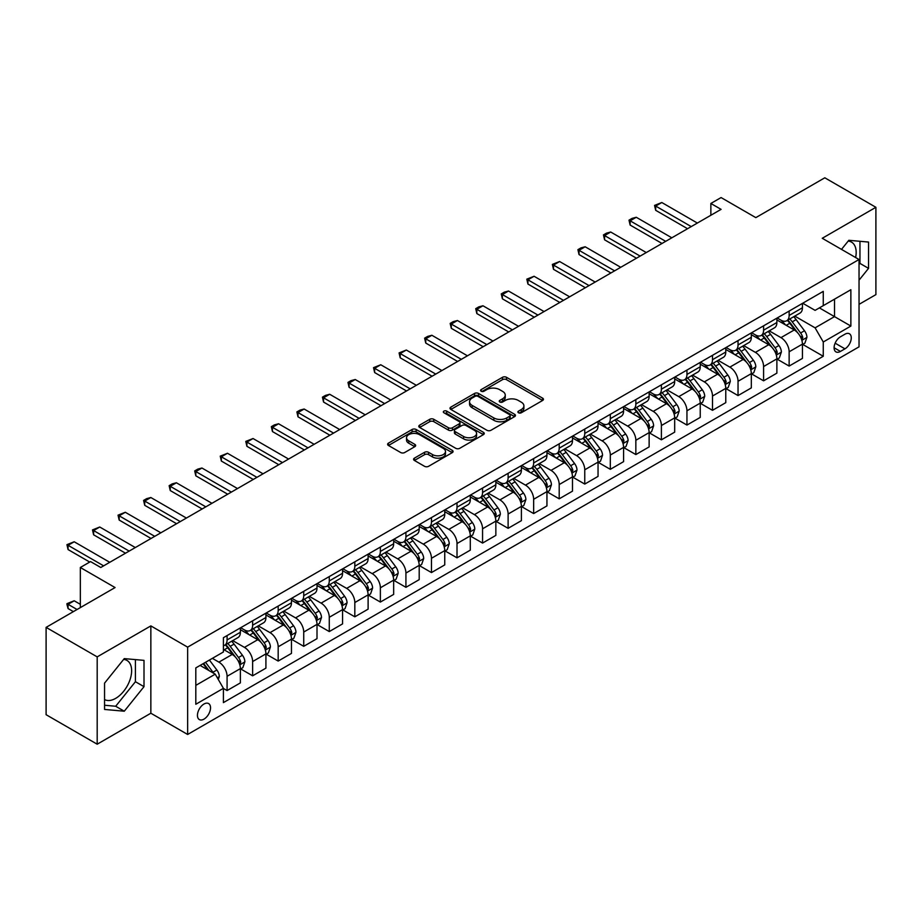 <?xml version="1.0" encoding="UTF-8"?>
<svg xmlns="http://www.w3.org/2000/svg" width="922" height="922" viewBox="0 0 922 922"><rect width="100%" height="100%" fill="white"/><g stroke="black" fill="none" stroke-linecap="round" stroke-linejoin="round"><path stroke-width="1.38" d="M518.487 412.768A1.982 1.141 0 0 0 521.299 412.768L542.609 400.471A2.835 1.637 0 0 0 543.45 399.307A2.835 1.637 0 0 0 542.609 398.154L506.501 377.305A2.835 1.637 0 0 0 502.49 377.305L481.18 389.603A1.982 1.141 0 0 0 480.593 390.421A1.982 1.141 0 0 0 481.18 391.228A1.982 1.141 0 0 0 483.981 391.228L486.747 389.637A9.082 5.244 0 0 1 499.586 389.637L502.594 391.377A9.082 5.244 0 0 1 505.244 395.077A9.082 5.244 0 0 1 502.594 398.788L499.828 400.378A1.982 1.141 0 0 0 499.251 401.185A1.982 1.141 0 0 0 499.828 402.004A1.982 1.141 0 0 0 502.64 402.004L505.394 400.402A9.082 5.244 0 0 1 518.233 400.402L521.253 402.142A9.082 5.244 0 0 1 523.903 405.853A9.082 5.244 0 0 1 521.253 409.552L518.487 411.154A1.982 1.141 0 0 0 517.91 411.961A1.982 1.141 0 0 0 518.487 412.768L518.487 411.154M104.555 699.544A22.543 13.012 120 0 0 115.688 698.357A22.543 13.012 120 0 0 130.417 678.488A22.543 13.012 120 0 0 126.971 660.429A22.543 13.012 120 0 0 123.64 659.403M203.993 719.125A9.255 5.336 120 0 0 210.032 710.977A9.255 5.336 120 0 0 208.614 703.567A9.255 5.336 120 0 0 203.993 704.016A9.255 5.336 120 0 0 197.942 712.176A9.255 5.336 120 0 0 199.359 719.586A9.255 5.336 120 0 0 203.993 719.125M848.182 241.091A22.543 13.012 -60 0 1 851.513 242.117A22.543 13.012 -60 0 1 855.628 257.549M414.416 458.142A2.835 1.637 0 0 0 413.586 459.306A2.835 1.637 0 0 0 414.416 460.458L424.546 466.313A2.835 1.637 0 0 0 428.569 466.313L452.241 452.644A2.835 1.637 0 0 0 453.071 451.48A2.835 1.637 0 0 0 452.241 450.328L416.122 429.479A2.835 1.637 0 0 0 412.111 429.479L388.439 443.148A2.835 1.637 0 0 0 387.609 444.3A2.835 1.637 0 0 0 388.439 445.464L400.678 452.529A2.835 1.637 0 0 0 404.689 452.529L414.819 446.674A2.835 1.637 0 0 0 415.649 445.522A2.835 1.637 0 0 0 414.819 444.358L408.757 440.854A7.595 4.38 0 0 1 406.533 437.766A7.595 4.38 0 0 1 411.212 433.709A7.595 4.38 0 0 1 419.487 434.665L443.263 448.392A7.595 4.38 0 0 1 445.476 451.48A7.595 4.38 0 0 1 440.797 455.537A7.595 4.38 0 0 1 432.522 454.581L428.569 452.299A2.835 1.637 0 0 0 424.546 452.299L414.416 458.142L414.416 460.458L424.546 454.661L424.546 452.299M859.039 304.352L875.9 294.625L875.9 207.3L824.81 177.796L755.821 217.627L721.085 197.562L710.862 203.462L721.085 209.363L100.775 567.491L90.552 561.59L80.329 567.491L80.329 607.61M97.19 656.879L97.19 744.204L150.851 713.225L150.851 625.9L97.19 656.879L46.1 627.375L115.077 587.556L80.329 567.491M150.851 625.9L187.639 647.14L859.039 259.508L859.039 346.833L187.639 734.465L187.639 647.14M875.9 207.3L822.251 238.279L859.039 259.508M486.943 430.286A2.835 1.637 0 0 0 490.953 430.286L514.626 416.617A2.835 1.637 0 0 0 515.456 415.465A2.835 1.637 0 0 0 514.626 414.301L478.518 393.452A2.835 1.637 0 0 0 474.507 393.452L450.835 407.121A2.835 1.637 0 0 0 450.005 408.285A2.835 1.637 0 0 0 450.835 409.437L486.943 430.286M444.704 413.206A1.982 1.141 0 0 1 446.721 413.482L446.721 411.12L483.428 432.314A2.835 1.637 0 0 1 484.257 433.478A2.835 1.637 0 0 1 483.428 434.631L459.755 448.299A2.835 1.637 0 0 1 455.745 448.299L419.637 427.451L419.637 425.134A2.835 1.637 0 0 0 418.807 426.298A2.835 1.637 0 0 0 419.637 427.451M419.637 425.134L429.767 419.291A2.835 1.637 0 0 1 433.778 419.291L448.426 427.739A2.835 1.637 0 0 0 452.437 427.739L459.156 423.866A2.835 1.637 0 0 0 459.986 422.702A2.835 1.637 0 0 0 459.156 421.55L443.908 412.745A1.982 1.141 0 0 1 443.332 411.927A1.982 1.141 0 0 1 444.554 410.878A1.982 1.141 0 0 1 446.721 411.12M97.19 744.204L46.1 714.7L46.1 627.375M844.932 334.213L840.438 336.807A8.955 5.175 120 0 0 834.583 344.701A8.955 5.175 120 0 0 835.954 351.881A8.955 5.175 120 0 0 840.438 351.432L844.932 348.839A8.955 5.175 120 0 0 850.787 340.944A8.955 5.175 120 0 0 849.416 333.764A8.955 5.175 120 0 0 844.932 334.213M802.728 303.234L815.094 310.368L823.265 305.655L823.265 291.375L223.401 637.701L223.401 651.981L195.81 667.908L195.81 704.258L223.401 688.331L223.401 702.61L823.265 356.272L823.265 341.993L815.094 327.84L794.776 316.108M823.265 305.655L850.868 289.727L850.868 326.065L823.265 341.993M150.851 713.225L187.639 734.465M710.862 203.462L710.862 215.264M819.393 307.89L834.514 316.626L834.514 299.166L850.868 289.727M815.094 327.84L834.514 316.626L850.868 326.065M195.81 685.38L215.229 674.166L200.109 665.43M223.401 688.446L227.077 690.566L227.077 676.287A11.56 6.673 -120 0 0 218.906 662.134L212.371 658.354M227.077 690.566L240.365 682.902L240.365 668.623A11.56 6.673 -120 0 0 232.194 654.459L223.401 649.388M240.677 668.911L252.628 675.814L252.628 661.547A11.56 6.673 -120 0 0 244.457 647.382L232.713 640.606M252.628 675.814L265.916 668.15L265.916 653.871A11.56 6.673 -120 0 0 257.745 639.707L240.365 629.68M266.228 654.171L278.179 661.074L278.179 646.795A11.56 6.673 -120 0 0 270.008 632.63L258.264 625.854M278.179 661.074L291.467 653.398L291.467 639.119A11.56 6.673 -120 0 0 283.285 624.966L265.916 614.928M291.767 639.419L303.73 646.322L303.73 632.043A11.56 6.673 -120 0 0 295.547 617.878L283.815 611.102M303.73 646.322L317.007 638.646L317.007 624.367A11.56 6.673 -120 0 0 308.835 610.214L291.467 600.176M317.318 624.667L329.269 631.57L329.269 617.291A11.56 6.673 -120 0 0 321.098 603.126L309.366 596.35M329.269 631.57L342.558 623.894L342.558 609.626A11.56 6.673 -120 0 0 334.386 595.462L317.007 585.435M342.869 609.915L354.82 616.818L354.82 602.539A11.56 6.673 -120 0 0 346.649 588.386L334.905 581.609M354.82 616.818L368.108 609.154L368.108 594.874A11.56 6.673 -120 0 0 359.937 580.71L342.558 570.683M368.408 595.163L380.371 602.066L380.371 587.787A11.56 6.673 -120 0 0 372.2 573.634L360.456 566.857M380.371 602.066L393.659 594.402L393.659 580.122A11.56 6.673 -120 0 0 385.477 565.958L368.108 555.931M393.959 580.422L405.922 587.314L405.922 573.046A11.56 6.673 -120 0 0 397.739 558.882L386.007 552.105M405.922 587.314L419.199 579.65L419.199 565.37A11.56 6.673 -120 0 0 411.028 551.206L393.659 541.179M419.51 565.67L431.461 572.574L431.461 558.294A11.56 6.673 -120 0 0 423.29 544.13L411.558 537.353M431.461 572.574L444.75 564.898L444.75 550.618A11.56 6.673 -120 0 0 436.579 536.466L419.199 526.427M445.061 550.918L457.012 557.822L457.012 543.542A11.56 6.673 -120 0 0 448.841 529.378L437.097 522.601M457.012 557.822L470.301 550.146L470.301 535.866A11.56 6.673 -120 0 0 462.129 521.714L444.75 511.687M470.6 536.166L482.563 543.07L482.563 528.79A11.56 6.673 -120 0 0 474.392 514.626L462.648 507.849M482.563 543.07L495.852 535.394L495.852 521.126A11.56 6.673 -120 0 0 487.669 506.962L470.301 496.935M496.151 521.414L508.114 528.318L508.114 514.038A11.56 6.673 -120 0 0 499.931 499.885L488.199 493.109M508.114 528.318L521.391 520.653L521.391 506.374A11.56 6.673 -120 0 0 513.22 492.21L495.852 482.183M521.702 506.662L533.654 513.566L533.654 499.286A11.56 6.673 -120 0 0 525.482 485.133L513.75 478.357M533.654 513.566L546.942 505.901L546.942 491.622A11.56 6.673 -120 0 0 538.771 477.458L521.391 467.431M547.253 491.922L559.205 498.825L559.205 484.546A11.56 6.673 -120 0 0 551.033 470.381L539.289 463.605M559.205 498.825L572.493 491.149L572.493 476.87A11.56 6.673 -120 0 0 564.322 462.706L546.942 452.679M572.793 477.17L584.755 484.073L584.755 469.794A11.56 6.673 -120 0 0 576.584 455.629L564.84 448.853M584.755 484.073L598.044 476.397L598.044 462.118A11.56 6.673 -120 0 0 589.861 447.965L572.493 437.927M598.343 462.418L610.306 469.321L610.306 455.042A11.56 6.673 -120 0 0 602.124 440.877L590.391 434.101M610.306 469.321L623.583 461.645L623.583 447.366A11.56 6.673 -120 0 0 615.412 433.213L598.044 423.186M623.894 447.666L635.846 454.569L635.846 440.29A11.56 6.673 -120 0 0 627.675 426.125L615.942 419.349M635.846 454.569L649.134 446.905L649.134 432.625A11.56 6.673 -120 0 0 640.963 418.461L623.583 408.434M649.445 432.914L661.397 439.817L661.397 425.538A11.56 6.673 -120 0 0 653.225 411.385L641.482 404.608M661.397 439.817L674.685 432.153L674.685 417.873A11.56 6.673 -120 0 0 666.514 403.709L649.134 393.682M674.985 418.162L686.948 425.065L686.948 410.786A11.56 6.673 -120 0 0 678.776 396.633L667.032 389.856M686.948 425.065L700.236 417.401L700.236 403.121A11.56 6.673 -120 0 0 692.053 388.957L674.685 378.93M700.536 403.421L712.499 410.325L712.499 396.045A11.56 6.673 -120 0 0 704.316 381.881L692.583 375.104M712.499 410.325L725.775 402.649L725.775 388.369A11.56 6.673 -120 0 0 717.604 374.217L700.236 364.178M726.087 388.669L738.038 395.573L738.038 381.293A11.56 6.673 -120 0 0 729.867 367.129L718.134 360.352M738.038 395.573L751.326 387.897L751.326 373.617A11.56 6.673 -120 0 0 743.155 359.465L725.775 349.426M751.637 373.917L763.589 380.821L763.589 366.541A11.56 6.673 -120 0 0 755.418 352.377L743.674 345.6M763.589 380.821L776.877 373.145L776.877 358.865A11.56 6.673 -120 0 0 768.706 344.713L751.326 334.686M777.177 359.165L789.14 366.069L789.14 351.789A11.56 6.673 -120 0 0 780.969 337.636L769.225 330.848M789.14 366.069L802.428 358.404L802.428 344.125A11.56 6.673 -120 0 0 794.245 329.961L776.877 319.934M777.177 317.986L780.969 320.165A11.56 6.673 -120 0 0 786.743 320.741A11.56 6.673 -120 0 0 789.14 315.451L789.14 311.083M751.637 332.738L755.418 334.917A11.56 6.673 -120 0 0 761.192 335.493A11.56 6.673 -120 0 0 763.589 330.191L763.589 325.835M726.087 347.479L729.867 349.668A11.56 6.673 -120 0 0 735.652 350.245A11.56 6.673 -120 0 0 738.038 344.943L738.038 340.575M700.536 362.231L704.316 364.421A11.56 6.673 -120 0 0 710.101 364.985A11.56 6.673 -120 0 0 712.499 359.695L712.499 355.327M674.985 376.983L678.776 379.173A11.56 6.673 -120 0 0 684.55 379.737A11.56 6.673 -120 0 0 686.948 374.447L686.948 370.079M649.445 391.735L653.225 393.913A11.56 6.673 -120 0 0 659 394.489A11.56 6.673 -120 0 0 661.397 389.199L661.397 384.831M623.894 406.487L627.675 408.665A11.56 6.673 -120 0 0 633.46 409.241A11.56 6.673 -120 0 0 635.846 403.951L635.846 399.583M598.343 421.239L602.124 423.417A11.56 6.673 -120 0 0 607.909 423.993A11.56 6.673 -120 0 0 610.306 418.692L610.306 414.335M572.793 435.979L576.584 438.169A11.56 6.673 -120 0 0 582.358 438.734A11.56 6.673 -120 0 0 584.755 433.444L584.755 429.076M547.253 450.731L551.033 452.921A11.56 6.673 -120 0 0 556.807 453.486A11.56 6.673 -120 0 0 559.205 448.196L559.205 443.828M521.702 465.483L525.482 467.661A11.56 6.673 -120 0 0 531.268 468.238A11.56 6.673 -120 0 0 533.654 462.948L533.654 458.58M496.151 480.235L499.931 482.413A11.56 6.673 -120 0 0 505.717 482.99A11.56 6.673 -120 0 0 508.114 477.7L508.114 473.332M470.6 494.987L474.392 497.165A11.56 6.673 -120 0 0 480.166 497.742A11.56 6.673 -120 0 0 482.563 492.452L482.563 488.084M445.061 509.739L448.841 511.917A11.56 6.673 -120 0 0 454.615 512.494A11.56 6.673 -120 0 0 457.012 507.192L457.012 502.836M419.51 524.48L423.29 526.669A11.56 6.673 -120 0 0 429.076 527.234A11.56 6.673 -120 0 0 431.461 521.944L431.461 517.576M393.959 539.232L397.739 541.421A11.56 6.673 -120 0 0 403.525 541.986A11.56 6.673 -120 0 0 405.922 536.696L405.922 532.328M368.408 553.984L372.2 556.162A11.56 6.673 -120 0 0 377.974 556.738A11.56 6.673 -120 0 0 380.371 551.448L380.371 547.08M342.869 568.736L346.649 570.914A11.56 6.673 -120 0 0 352.423 571.49A11.56 6.673 -120 0 0 354.82 566.2L354.82 561.832M317.318 583.488L321.098 585.666A11.56 6.673 -120 0 0 326.884 586.242A11.56 6.673 -120 0 0 329.269 580.952L329.269 576.584M291.767 598.228L295.547 600.418A11.56 6.673 -120 0 0 301.333 600.994A11.56 6.673 -120 0 0 303.73 595.693L303.73 591.336M266.216 612.98L270.008 615.17A11.56 6.673 -120 0 0 275.782 615.735A11.56 6.673 -120 0 0 278.179 610.445L278.179 606.077M240.677 627.732L244.457 629.922A11.56 6.673 -120 0 0 250.231 630.487A11.56 6.673 -120 0 0 252.628 625.197L252.628 620.829M802.728 344.413L823.265 356.272M786.743 320.741L800.031 313.065A11.56 6.673 -120 0 0 802.428 307.775L802.428 303.407M761.192 335.493L774.48 327.817A11.56 6.673 -120 0 0 776.877 322.527L776.877 318.159M735.652 350.245L748.929 342.569A11.56 6.673 -120 0 0 751.326 337.279L751.326 332.911M710.101 364.985L723.39 357.321A11.56 6.673 -120 0 0 725.775 352.031L725.775 347.663M684.55 379.737L697.839 372.073A11.56 6.673 -120 0 0 700.236 366.772L700.236 362.415M659 394.489L672.288 386.825A11.56 6.673 -120 0 0 674.685 381.524L674.685 377.156M633.46 409.241L646.737 401.566A11.56 6.673 -120 0 0 649.134 396.276L649.134 391.908M607.909 423.993L621.197 416.318A11.56 6.673 -120 0 0 623.583 411.028L623.583 406.66M582.358 438.734L595.647 431.07A11.56 6.673 -120 0 0 598.044 425.78L598.044 421.412M556.807 453.486L570.096 445.822A11.56 6.673 -120 0 0 572.493 440.532L572.493 436.164M531.268 468.238L544.545 460.574A11.56 6.673 -120 0 0 546.942 455.272L546.942 450.916M505.717 482.99L519.005 475.314A11.56 6.673 -120 0 0 521.391 470.024L521.391 465.656M480.166 497.742L493.454 490.066A11.56 6.673 -120 0 0 495.852 484.776L495.852 480.408M454.615 512.494L467.903 504.818A11.56 6.673 -120 0 0 470.301 499.528L470.301 495.16M429.076 527.234L442.353 519.57A11.56 6.673 -120 0 0 444.75 514.28L444.75 509.912M403.525 541.986L416.813 534.322A11.56 6.673 -120 0 0 419.199 529.032L419.199 524.664M377.974 556.738L391.262 549.074A11.56 6.673 -120 0 0 393.659 543.773L393.659 539.416M352.423 571.49L365.711 563.815A11.56 6.673 -120 0 0 368.108 558.525L368.108 554.157M326.884 586.242L340.16 578.567A11.56 6.673 -120 0 0 342.558 573.277L342.558 568.909M301.333 600.994L314.621 593.319A11.56 6.673 -120 0 0 317.007 588.029L317.007 583.661M275.782 615.735L289.07 608.071A11.56 6.673 -120 0 0 291.467 602.781L291.467 598.413M250.231 630.487L263.519 622.823A11.56 6.673 -120 0 0 265.916 617.533L265.916 613.165M223.401 645.711A11.56 6.673 -120 0 0 224.691 645.239L237.968 637.575A11.56 6.673 -120 0 0 240.365 632.273L240.365 627.905M224.691 645.239A11.56 6.673 -120 0 0 227.077 639.949L227.077 635.581M215.229 674.166L223.401 688.331M859.039 280.184L868.547 268.36L868.547 242.06L848.816 240.296L841.509 249.389M104.555 709.444L124.274 711.208L144.005 686.671L144.005 660.371L124.274 658.608L104.555 683.144L104.555 709.444M859.039 264.545L859.961 263.404L859.961 241.287M859.961 263.404L868.547 268.36M104.555 705.249L115.688 706.252L135.419 681.715L135.419 659.599M135.419 681.715L144.005 686.671M115.688 706.252L124.274 711.208M519.282 413.056L521.253 411.915A9.082 5.244 0 0 0 523.903 408.216L523.903 405.853M505.244 395.077L505.244 397.44A9.082 5.244 0 0 1 502.594 401.151L500.623 402.28M542.609 398.154L542.609 400.471L506.501 379.657A2.835 1.637 0 0 0 502.49 379.657L481.964 391.504M514.591 416.64L478.518 395.815A2.835 1.637 0 0 0 474.507 395.815L450.87 409.46M509.612 416.271A1.982 1.141 0 0 0 510.189 415.465A1.982 1.141 0 0 0 509.612 414.658L477.919 396.356A1.982 1.141 0 0 0 475.107 396.356L472.202 398.027A9.082 5.244 0 0 0 469.54 401.738A9.082 5.244 0 0 0 472.202 405.45L493.869 417.954A9.082 5.244 0 0 0 506.708 417.954L509.612 416.271L509.612 418.634A1.982 1.141 0 0 0 510.189 417.827L510.189 415.465M469.54 401.738L469.54 404.101A9.082 5.244 0 0 0 472.202 407.801L472.202 405.45M509.612 418.634L506.708 420.317A9.082 5.244 0 0 1 493.869 420.317L472.202 407.801M419.671 427.474L429.767 421.642L429.767 419.291M459.986 422.702L459.986 425.065A2.835 1.637 0 0 1 459.156 426.218L452.437 430.101A2.835 1.637 0 0 1 448.426 430.101L433.778 421.642A2.835 1.637 0 0 0 429.767 421.642M446.721 413.482L483.393 434.654M463.616 436.521A7.595 4.38 0 0 0 471.891 437.466A7.595 4.38 0 0 0 476.582 433.421A7.595 4.38 0 0 0 474.357 430.32L465.979 425.48A2.835 1.637 0 0 0 461.968 425.48L455.249 429.364A2.835 1.637 0 0 0 454.419 430.516A2.835 1.637 0 0 0 455.249 431.68L463.616 436.521L463.616 438.872A7.595 4.38 0 0 0 471.891 439.829A7.595 4.38 0 0 0 476.582 435.772L476.582 433.421M454.419 430.516L454.419 432.879A2.835 1.637 0 0 0 455.249 434.043L455.249 431.68M463.616 438.872L455.249 434.043M445.476 451.48L445.476 453.843A7.595 4.38 0 0 1 440.797 457.9A7.595 4.38 0 0 1 432.522 456.943L428.569 454.661A2.835 1.637 0 0 0 424.546 454.661M406.533 437.766L406.533 440.117A7.595 4.38 0 0 0 408.757 443.217L408.757 440.854M414.785 446.697L408.757 443.217M452.195 452.667L416.122 431.842A2.835 1.637 0 0 0 412.111 431.842L388.473 445.487M802.428 344.598L804.871 343.18L806.923 337.279A7.664 4.426 -120 0 0 804.48 330.756L796.124 319.611A22.116 12.77 -120 0 0 793.715 316.719M785.406 324.855A22.116 12.77 -120 0 0 780.876 320.118M801.725 339.907L802.785 337.602A7.664 4.426 -120 0 0 800.596 332.992L792.24 321.847A22.116 12.77 -120 0 0 789.831 318.954M787.768 320.141A18.359 10.591 60 0 1 790.788 323.576L797.853 333.003M787.376 320.372A22.116 12.77 60 0 1 789.785 323.265L795.34 330.675M691.235 226.593L655.68 206.055L655.68 210.308L654.551 205.41L661.812 202.517L697.366 223.055M687.558 228.714L655.68 210.308M661.812 202.517L655.68 206.055L654.551 205.41M776.877 359.338L779.332 357.932L781.372 352.031A7.664 4.426 -120 0 0 778.929 345.508L770.573 334.352A22.116 12.77 -120 0 0 768.164 331.471M759.855 339.607A22.116 12.77 -120 0 0 755.325 334.87M776.174 354.647L777.234 352.354A7.664 4.426 -120 0 0 775.045 347.744L766.689 336.599A22.116 12.77 -120 0 0 764.28 333.706M762.217 334.893A18.359 10.591 60 0 1 765.237 338.328L772.302 347.755M761.826 335.124A22.116 12.77 60 0 1 764.246 338.017L769.789 345.427M751.326 374.09L753.781 372.672L755.821 366.772A7.664 4.426 -120 0 0 753.378 360.26L745.034 349.104A22.116 12.77 -120 0 0 742.613 346.223M734.315 354.359A22.116 12.77 -120 0 0 729.786 349.622M750.635 369.399L751.684 367.106A7.664 4.426 -120 0 0 749.494 362.496L741.15 351.351A22.116 12.77 -120 0 0 738.729 348.458M736.678 349.645A18.359 10.591 60 0 1 739.686 353.068L746.751 362.507M736.275 349.876A22.116 12.77 60 0 1 738.695 352.769L744.238 360.179M725.775 388.842L728.23 387.424L730.27 381.524A7.664 4.426 -120 0 0 727.827 375L719.483 363.856A22.116 12.77 -120 0 0 717.062 360.963M708.764 369.111A22.116 12.77 -120 0 0 704.235 364.363M725.084 384.151L726.144 381.858A7.664 4.426 -120 0 0 723.943 377.248L715.599 366.103A22.116 12.77 -120 0 0 713.179 363.21M711.127 364.397A18.359 10.591 60 0 1 714.135 367.82L721.211 377.259M710.735 364.628A22.116 12.77 60 0 1 713.144 367.509L718.699 374.931M665.696 241.345L630.129 220.807L630.129 225.06L629 220.162L632.066 218.387L636.261 217.269L671.827 237.807M662.008 243.466L630.129 225.06M636.261 217.269L630.129 220.807L629 220.162M640.145 256.097L604.578 235.559L604.578 239.812L603.461 234.914L606.526 233.139L610.71 232.021L646.276 252.547M636.468 258.218L604.578 239.812M610.71 232.021L604.578 235.559L603.461 234.914M614.594 270.838L579.028 250.311L579.028 254.553L577.91 249.666L580.975 247.891L585.159 246.773L620.725 267.299M610.917 272.97L579.028 254.553M585.159 246.773L579.028 250.311L577.91 249.666M700.236 403.594L702.679 402.176L704.731 396.276A7.664 4.426 -120 0 0 702.287 389.752L693.932 378.608A22.116 12.77 -120 0 0 691.523 375.715M683.214 383.852A22.116 12.77 -120 0 0 678.684 379.115M699.533 398.903L700.593 396.598A7.664 4.426 -120 0 0 698.403 392L690.048 380.844A22.116 12.77 -120 0 0 687.639 377.962M685.576 379.149A18.359 10.591 60 0 1 688.596 382.572L695.661 392.011M685.184 379.38A22.116 12.77 60 0 1 687.593 382.261L693.148 389.672M589.043 285.59L553.488 265.063L553.488 269.305L552.359 264.407L559.619 261.525L595.174 282.051M585.366 287.722L553.488 269.305M559.619 261.525L553.488 265.063L552.359 264.407M674.685 418.346L677.14 416.928L679.18 411.028A7.664 4.426 -120 0 0 676.736 404.504L668.381 393.36A22.116 12.77 -120 0 0 665.972 390.467M657.663 398.604A22.116 12.77 -120 0 0 653.133 393.867M673.982 413.655L675.042 411.35A7.664 4.426 -120 0 0 672.853 406.752L664.497 395.596A22.116 12.77 -120 0 0 662.088 392.714M660.025 393.901A18.359 10.591 60 0 1 663.045 397.324L670.11 406.752M659.633 394.12A22.116 12.77 60 0 1 662.054 397.013L667.597 404.424M649.134 433.098L651.589 431.68L653.629 425.78A7.664 4.426 -120 0 0 651.186 419.256L642.841 408.112A22.116 12.77 -120 0 0 640.421 405.219M632.123 413.356A22.116 12.77 -120 0 0 627.594 408.619M648.443 428.407L649.491 426.102A7.664 4.426 -120 0 0 647.302 421.492L638.958 410.348A22.116 12.77 -120 0 0 636.537 407.455M634.486 408.642A18.359 10.591 60 0 1 637.494 412.076L644.559 421.504M634.082 408.872A22.116 12.77 60 0 1 636.503 411.765L642.046 419.176M623.583 447.838L626.038 446.432L628.078 440.532A7.664 4.426 -120 0 0 625.635 434.008L617.291 422.852A22.116 12.77 -120 0 0 614.87 419.971M606.572 428.108A22.116 12.77 -120 0 0 602.043 423.371M622.892 443.148L623.952 440.854A7.664 4.426 -120 0 0 621.751 436.244L613.407 425.1A22.116 12.77 -120 0 0 610.986 422.207M608.935 423.394A18.359 10.591 60 0 1 611.943 426.817L619.019 436.256M608.543 423.624A22.116 12.77 60 0 1 610.952 426.517L616.507 433.928M598.044 462.59L600.487 461.173L602.539 455.272A7.664 4.426 -120 0 0 600.095 448.749L591.74 437.604A22.116 12.77 -120 0 0 589.331 434.711M581.021 442.86A22.116 12.77 -120 0 0 576.492 438.123M597.341 457.9L598.401 455.606A7.664 4.426 -120 0 0 596.211 450.996L587.856 439.852A22.116 12.77 -120 0 0 585.447 436.959M583.384 438.146A18.359 10.591 60 0 1 586.404 441.569L593.468 451.008M582.992 438.376A22.116 12.77 60 0 1 585.401 441.269L590.956 448.68M572.493 477.342L574.948 475.925L576.988 470.024A7.664 4.426 -120 0 0 574.544 463.501L566.189 452.356A22.116 12.77 -120 0 0 563.78 449.463M555.47 457.6A22.116 12.77 -120 0 0 550.941 452.863M571.79 472.652L572.85 470.358A7.664 4.426 -120 0 0 570.66 465.748L562.305 454.604A22.116 12.77 -120 0 0 559.896 451.711M557.833 452.898A18.359 10.591 60 0 1 560.853 456.321L567.917 465.76M557.441 453.128A22.116 12.77 60 0 1 559.861 456.01L565.405 463.42M563.503 300.342L527.937 279.815L527.937 284.057L526.808 279.159L534.068 276.266L569.635 296.803M559.815 302.462L527.937 284.057M534.068 276.266L527.937 279.815L526.808 279.159M537.952 315.094L502.386 294.556L502.386 298.809L501.268 293.911L504.334 292.136L508.518 291.018L544.084 311.555M534.276 317.214L502.386 298.809M508.518 291.018L502.386 294.556L501.268 293.911M512.402 329.846L476.835 309.308L476.835 313.561L475.717 308.663L478.783 306.888L482.967 305.77L518.533 326.307M508.725 331.966L476.835 313.561M482.967 305.77L476.835 309.308L475.717 308.663M486.851 344.598L451.296 324.06L451.296 328.313L450.167 323.415L453.232 321.64L457.427 320.522L492.982 341.048M483.174 346.718L451.296 328.313M457.427 320.522L451.296 324.06L450.167 323.415M461.311 359.338L425.745 338.812L425.745 343.053L424.616 338.167L427.681 336.392L431.876 335.274L467.442 355.8M457.623 361.47L425.745 343.053M431.876 335.274L425.745 338.812L424.616 338.167M546.942 492.094L549.397 490.677L551.437 484.776A7.664 4.426 -120 0 0 548.993 478.253L540.649 467.108A22.116 12.77 -120 0 0 538.229 464.215M529.931 472.352A22.116 12.77 -120 0 0 525.402 467.615M546.25 487.404L547.299 485.099A7.664 4.426 -120 0 0 545.109 480.5L536.765 469.344A22.116 12.77 -120 0 0 534.345 466.463M532.294 467.65A18.359 10.591 60 0 1 535.302 471.073L542.367 480.512M531.89 467.88A22.116 12.77 60 0 1 534.311 470.762L539.866 478.172M435.76 374.09L400.194 353.564L400.194 357.805L399.076 352.907L406.325 350.026L441.892 370.552M432.084 376.222L400.194 357.805M406.325 350.026L400.194 353.564L399.076 352.907M521.391 506.846L523.846 505.429L525.886 499.528A7.664 4.426 -120 0 0 523.442 493.005L515.098 481.86A22.116 12.77 -120 0 0 512.678 478.967M504.38 487.104A22.116 12.77 -120 0 0 499.851 482.367M520.7 502.156L521.76 499.851A7.664 4.426 -120 0 0 519.559 495.241L511.214 484.096A22.116 12.77 -120 0 0 508.794 481.215M506.743 482.402A18.359 10.591 60 0 1 509.751 485.825L516.827 495.252M506.351 482.621A22.116 12.77 60 0 1 508.76 485.514L514.315 492.924M410.209 388.842L374.643 368.316L374.643 372.557L373.525 367.659L380.774 364.766L416.341 385.304M406.533 390.963L374.643 372.557M380.774 364.766L374.643 368.316L373.525 367.659M495.852 521.598L498.295 520.181L500.346 514.28A7.664 4.426 -120 0 0 497.903 507.757L489.547 496.612A22.116 12.77 -120 0 0 487.139 493.719M478.829 501.856A22.116 12.77 -120 0 0 474.3 497.119M495.149 516.896L496.209 514.603A7.664 4.426 -120 0 0 494.019 509.993L485.663 498.848A22.116 12.77 -120 0 0 483.255 495.955M481.192 497.142A18.359 10.591 60 0 1 484.211 500.577L491.276 510.004M480.8 497.373A22.116 12.77 60 0 1 483.209 500.266L488.764 507.676M384.658 403.594L349.104 383.056L349.104 387.309L347.974 382.411L351.04 380.636L355.235 379.518L390.79 400.056M380.982 405.715L349.104 387.309M355.235 379.518L349.104 383.056L347.974 382.411M470.301 536.339L472.756 534.933L474.795 529.032A7.664 4.426 -120 0 0 472.352 522.509L463.997 511.353A22.116 12.77 -120 0 0 461.588 508.471M453.278 516.608A22.116 12.77 -120 0 0 448.76 511.871M469.598 531.648L470.658 529.355A7.664 4.426 -120 0 0 468.468 524.745L460.113 513.6A22.116 12.77 -120 0 0 457.704 510.707M455.641 511.894A18.359 10.591 60 0 1 458.66 515.317L465.725 524.756M455.249 512.125A22.116 12.77 60 0 1 457.669 515.018L463.213 522.428M359.119 418.346L323.553 397.808L323.553 402.061L322.423 397.163L325.489 395.388L329.684 394.27L365.25 414.808M355.431 420.467L323.553 402.061M329.684 394.27L323.553 397.808L322.423 397.163M444.75 551.091L447.205 549.673L449.245 543.773A7.664 4.426 -120 0 0 446.801 537.249L438.457 526.105A22.116 12.77 -120 0 0 436.037 523.212M427.739 531.36A22.116 12.77 -120 0 0 423.21 526.623M444.058 546.4L445.107 544.107A7.664 4.426 -120 0 0 442.917 539.497L434.573 528.352A22.116 12.77 -120 0 0 432.153 525.459M430.101 526.646A18.359 10.591 60 0 1 433.11 530.069L440.174 539.508M429.698 526.877A22.116 12.77 60 0 1 432.118 529.77L437.673 537.18M333.568 433.098L298.002 412.56L298.002 416.813L296.884 411.915L299.95 410.14L304.133 409.022L339.699 429.548M329.892 435.219L298.002 416.813M304.133 409.022L298.002 412.56L296.884 411.915M419.199 565.843L421.654 564.425L423.694 558.525A7.664 4.426 -120 0 0 421.25 552.001L412.906 540.857A22.116 12.77 -120 0 0 410.486 537.964M402.188 546.101A22.116 12.77 -120 0 0 397.659 541.364M418.507 561.152L419.568 558.859A7.664 4.426 -120 0 0 417.366 554.249L409.022 543.104A22.116 12.77 -120 0 0 406.602 540.211M404.551 541.398A18.359 10.591 60 0 1 407.559 544.821L414.635 554.26M404.159 541.629A22.116 12.77 60 0 1 406.567 544.51L412.122 551.921M308.017 447.838L272.451 427.312L272.451 431.554L271.333 426.667L274.399 424.892L278.582 423.774L314.148 444.3M304.341 449.971L272.451 431.554M278.582 423.774L272.451 427.312L271.333 426.667M393.659 580.595L396.103 579.177L398.154 573.277A7.664 4.426 -120 0 0 395.711 566.753L387.355 555.609A22.116 12.77 -120 0 0 384.947 552.716M376.637 560.853A22.116 12.77 -120 0 0 372.108 556.116M392.956 575.904L394.017 573.599A7.664 4.426 -120 0 0 391.827 569.001L383.471 557.845A22.116 12.77 -120 0 0 381.063 554.963M379 556.15A18.359 10.591 60 0 1 382.019 559.573L389.084 569.001M378.608 556.381A22.116 12.77 60 0 1 381.017 559.262L386.572 566.673M368.108 595.347L370.563 593.929L372.603 588.029A7.664 4.426 -120 0 0 370.16 581.505L361.804 570.361A22.116 12.77 -120 0 0 359.396 567.468M351.086 575.605A22.116 12.77 -120 0 0 346.568 570.868M367.405 590.656L368.466 588.351A7.664 4.426 -120 0 0 366.276 583.741L357.92 572.597A22.116 12.77 -120 0 0 355.512 569.704M353.449 570.902A18.359 10.591 60 0 1 356.468 574.325L363.533 583.753M353.057 571.121A22.116 12.77 60 0 1 355.477 574.014L361.021 581.425M342.558 610.099L345.012 608.681L347.052 602.781A7.664 4.426 -120 0 0 344.609 596.257L336.265 585.101A22.116 12.77 -120 0 0 333.845 582.22M325.547 590.357A22.116 12.77 -120 0 0 321.017 585.62M341.866 605.397L342.915 603.103A7.664 4.426 -120 0 0 340.725 598.493L332.381 587.349A22.116 12.77 -120 0 0 329.961 584.456M327.909 585.643A18.359 10.591 60 0 1 330.917 589.077L337.982 598.505M327.506 585.873A22.116 12.77 60 0 1 329.926 588.766L335.481 596.177M317.007 624.839L319.461 623.433L321.501 617.533A7.664 4.426 -120 0 0 319.058 611.009L310.714 599.853A22.116 12.77 -120 0 0 308.294 596.972M299.996 605.109A22.116 12.77 -120 0 0 295.466 600.372M316.315 620.149L317.375 617.855A7.664 4.426 -120 0 0 315.174 613.245L306.83 602.101A22.116 12.77 -120 0 0 304.41 599.208M302.358 600.395A18.359 10.591 60 0 1 305.366 603.818L312.443 613.257M301.967 600.625A22.116 12.77 60 0 1 304.375 603.518L309.93 610.929M291.467 639.591L293.911 638.174L295.962 632.273A7.664 4.426 -120 0 0 293.519 625.75L285.163 614.605A22.116 12.77 -120 0 0 282.754 611.712M274.445 619.861A22.116 12.77 -120 0 0 269.916 615.124M290.764 634.901L291.825 632.607A7.664 4.426 -120 0 0 289.635 627.997L281.279 616.853A22.116 12.77 -120 0 0 278.87 613.96M276.807 615.147A18.359 10.591 60 0 1 279.827 618.57L286.892 628.009M276.416 615.377A22.116 12.77 60 0 1 278.824 618.27L284.379 625.681M265.916 654.343L268.371 652.926L270.411 647.025A7.664 4.426 -120 0 0 267.968 640.502L259.612 629.357A22.116 12.77 -120 0 0 257.203 626.464M248.894 634.601A22.116 12.77 -120 0 0 244.376 629.864M265.213 649.653L266.274 647.359A7.664 4.426 -120 0 0 264.084 642.749L255.728 631.605A22.116 12.77 -120 0 0 253.32 628.712M251.257 629.899A18.359 10.591 60 0 1 254.276 633.322L261.341 642.761M250.865 630.129A22.116 12.77 60 0 1 253.285 633.011L258.828 640.421M240.365 669.095L242.82 667.678L244.86 661.777A7.664 4.426 -120 0 0 242.417 655.254L234.073 644.109A22.116 12.77 -120 0 0 231.653 641.216M239.674 664.405L240.723 662.1A7.664 4.426 -120 0 0 238.533 657.501L230.189 646.345A22.116 12.77 -120 0 0 227.769 643.464M225.717 644.651A18.359 10.591 60 0 1 228.725 648.074L235.79 657.501M225.314 644.87A22.116 12.77 60 0 1 227.734 647.763L233.289 655.173M218.295 679.479L219.309 676.529A7.664 4.426 -120 0 0 216.866 670.006L209.421 660.06M213.685 673.279A7.664 4.426 -120 0 0 212.982 672.242L205.537 662.296M203.612 663.402L208.971 670.559M203.082 663.713L207.623 669.775M80.329 604.313L74.198 600.775L68.067 604.313L77.068 609.5M68.067 608.555L66.949 604.371L66.949 603.668L68.067 604.313L68.067 608.555L73.38 611.632M66.949 603.668L74.198 600.775M282.466 462.59L246.912 442.064L246.912 446.306L245.782 441.408L253.043 438.526L288.598 459.052M278.79 464.711L246.912 446.306M253.043 438.526L246.912 442.064L245.782 441.408M256.927 477.342L221.361 456.805L221.361 461.058L220.231 456.16L227.492 453.267L263.058 473.804M253.239 479.463L221.361 461.058M227.492 453.267L221.361 456.805L220.231 456.16M231.376 492.094L195.81 471.557L195.81 475.81L194.692 470.912L197.757 469.137L201.941 468.019L237.507 488.556M227.699 494.215L195.81 475.81M201.941 468.019L195.81 471.557L194.692 470.912M205.825 506.846L170.259 486.309L170.259 490.562L169.141 485.663L172.207 483.889L176.39 482.771L211.956 503.308M202.149 508.967L170.259 490.562M176.39 482.771L170.259 486.309L169.141 485.663M180.274 521.587L144.719 501.061L144.719 505.314L143.59 500.416L146.656 498.641L150.851 497.523L186.405 518.049M176.598 523.719L144.719 505.314M150.851 497.523L144.719 501.061L143.59 500.416M154.735 536.339L119.169 515.813L119.169 520.054L118.039 515.156L125.3 512.275L160.866 532.801M151.047 538.471L119.169 520.054M125.3 512.275L119.169 515.813L118.039 515.156M129.184 551.091L93.618 530.565L93.618 534.806L92.5 529.908L99.749 527.015L135.315 547.553M125.507 553.212L93.618 534.806M99.749 527.015L93.618 530.565L92.5 529.908M103.633 565.843L68.067 545.305L68.067 549.558L66.949 544.66L74.198 541.767L109.764 562.305M89.734 562.063L68.067 549.558M74.198 541.767L68.067 545.305L66.949 544.66M218.906 662.134L232.194 654.459M244.457 647.382L257.745 639.707M270.008 632.63L283.285 624.966M295.547 617.878L308.835 610.214M321.098 603.126L334.386 595.462M346.649 588.386L359.937 580.71M372.2 573.634L385.477 565.958M397.739 558.882L411.028 551.206M423.29 544.13L436.579 536.466M448.841 529.378L462.129 521.714M474.392 514.626L487.669 506.962M499.931 499.885L513.22 492.21M525.482 485.133L538.771 477.458M551.033 470.381L564.322 462.706M576.584 455.629L589.861 447.965M602.124 440.877L615.412 433.213M627.675 426.125L640.963 418.461M653.225 411.385L666.514 403.709M678.776 396.633L692.053 388.957M704.316 381.881L717.604 374.217M729.867 367.129L743.155 359.465M755.418 352.377L768.706 344.713M780.969 337.636L794.245 329.961M789.14 315.451L802.428 307.775M789.14 351.789L802.428 344.125M763.589 366.541L776.877 358.865M763.589 330.191L776.877 322.527M738.038 381.293L751.326 373.617M738.038 344.943L751.326 337.279M712.499 396.045L725.775 388.369M712.499 359.695L725.775 352.031M686.948 410.786L700.236 403.121M686.948 374.447L700.236 366.772M661.397 425.538L674.685 417.873M661.397 389.199L674.685 381.524M635.846 440.29L649.134 432.625M635.846 403.951L649.134 396.276M610.306 455.042L623.583 447.366M610.306 418.692L623.583 411.028M584.755 469.794L598.044 462.118M584.755 433.444L598.044 425.78M559.205 484.546L572.493 476.87M559.205 448.196L572.493 440.532M533.654 499.286L546.942 491.622M533.654 462.948L546.942 455.272M508.114 514.038L521.391 506.374M508.114 477.7L521.391 470.024M482.563 528.79L495.852 521.126M482.563 492.452L495.852 484.776M457.012 543.542L470.301 535.866M457.012 507.192L470.301 499.528M431.461 558.294L444.75 550.618M431.461 521.944L444.75 514.28M405.922 573.046L419.199 565.37M405.922 536.696L419.199 529.032M380.371 587.787L393.659 580.122M380.371 551.448L393.659 543.773M354.82 602.539L368.108 594.874M354.82 566.2L368.108 558.525M329.269 617.291L342.558 609.626M329.269 580.952L342.558 573.277M303.73 632.043L317.007 624.367M303.73 595.693L317.007 588.029M278.179 646.795L291.467 639.119M278.179 610.445L291.467 602.781M252.628 661.547L265.916 653.871M252.628 625.197L265.916 617.533M227.077 676.287L240.365 668.623M227.077 639.949L240.365 632.273M835.136 343.18L844.932 348.839M834.099 347.778L840.438 351.432M521.253 411.915L521.253 409.552M499.828 402.004L499.828 400.378M502.594 401.151L502.594 398.788M481.18 391.228L481.18 389.603M502.49 379.657L502.49 377.305M506.501 379.657L506.501 377.305M450.835 409.437L450.835 407.121M474.507 395.815L474.507 393.452M478.518 395.815L478.518 393.452M514.626 416.617L514.626 414.301M493.869 420.317L493.869 417.954M506.708 420.317L506.708 417.954M433.778 421.642L433.778 419.291M448.426 430.101L448.426 427.739M452.437 430.101L452.437 427.739M459.156 426.218L459.156 423.866M483.428 434.631L483.428 432.314M428.569 454.661L428.569 452.299M432.522 456.943L432.522 454.581M414.819 446.674L414.819 444.358M388.439 445.464L388.439 443.148M412.111 431.842L412.111 429.479M416.122 431.842L416.122 429.479M452.241 452.644L452.241 450.328M801.852 340.322L806.865 337.429M792.24 321.847L796.124 319.611M786.224 325.328L789.785 323.265M800.596 332.992L804.48 330.756M799.985 335.988L802.785 337.602M776.301 355.074L781.326 352.169M766.689 336.599L770.573 334.352M760.673 340.08L764.246 338.017M775.045 347.744L778.929 345.508M774.434 350.74L777.234 352.354M750.75 369.826L755.775 366.921M741.15 351.351L745.034 349.104M735.122 354.82L738.695 352.769M749.494 362.496L753.378 360.26M748.894 365.492L751.684 367.106M725.211 384.566L730.224 381.673M715.599 366.103L719.483 363.856M709.571 369.572L713.144 367.509M723.943 377.248L727.827 375M723.344 380.233L726.144 381.858M699.66 399.318L704.673 396.425M690.048 380.844L693.932 378.608M684.032 384.324L687.593 382.261M698.403 392L702.287 389.752M697.793 394.985L700.593 396.598M674.109 414.07L679.134 411.177M664.497 395.596L668.381 393.36M658.481 399.076L662.054 397.013M672.853 406.752L676.736 404.504M672.242 409.737L675.042 411.35M648.558 428.822L653.583 425.929M638.958 410.348L642.841 408.112M632.93 413.828L636.503 411.765M647.302 421.492L651.186 419.256M646.702 424.489L649.491 426.102M623.018 443.574L628.032 440.67M613.407 425.1L617.291 422.852M607.379 428.58L610.952 426.517M621.751 436.244L625.635 434.008M621.151 439.241L623.952 440.854M597.468 458.326L602.481 455.422M587.856 439.852L591.74 437.604M581.84 443.321L585.401 441.269M596.211 450.996L600.095 448.749M595.6 453.993L598.401 455.606M571.917 473.067L576.942 470.174M562.305 454.604L566.189 452.356M556.289 458.073L559.861 456.01M570.66 465.748L574.544 463.501M570.05 468.733L572.85 470.358M546.377 487.819L551.391 484.926M536.765 469.344L540.649 467.108M530.738 472.825L534.311 470.762M545.109 480.5L548.993 478.253M544.51 483.485L547.299 485.099M520.826 502.571L525.84 499.678M511.214 484.096L515.098 481.86M505.187 487.577L508.76 485.514M519.559 495.241L523.442 493.005M518.959 498.237L521.76 499.851M495.275 517.323L500.289 514.43M485.663 498.848L489.547 496.612M479.647 502.329L483.209 500.266M494.019 509.993L497.903 507.757M493.408 512.989L496.209 514.603M469.724 532.075L474.749 529.17M460.113 513.6L463.997 511.353M454.097 517.081L457.669 515.018M468.468 524.745L472.352 522.509M467.857 527.741L470.658 529.355M444.185 546.827L449.198 543.922M434.573 528.352L438.457 526.105M428.546 531.821L432.118 529.77M442.917 539.497L446.801 537.249M442.318 542.482L445.107 544.107M418.634 561.567L423.647 558.674M409.022 543.104L412.906 540.857M402.995 546.573L406.567 544.51M417.366 554.249L421.25 552.001M416.767 557.234L419.568 558.859M393.083 576.319L398.097 573.426M383.471 557.845L387.355 555.609M377.455 561.325L381.017 559.262M391.827 569.001L395.711 566.753M391.216 571.986L394.017 573.599M367.532 591.071L372.557 588.178M357.92 572.597L361.804 570.361M351.904 576.077L355.477 574.014M366.276 583.741L370.16 581.505M365.665 586.738L368.466 588.351M341.993 605.823L347.006 602.93M332.381 587.349L336.265 585.101M326.353 590.829L329.926 588.766M340.725 598.493L344.609 596.257M340.126 601.49L342.915 603.103M316.442 620.575L321.455 617.671M306.83 602.101L310.714 599.853M300.803 605.581L304.375 603.518M315.174 613.245L319.058 611.009M314.575 616.242L317.375 617.855M290.891 635.327L295.904 632.423M281.279 616.853L285.163 614.605M275.263 620.322L278.824 618.27M289.635 627.997L293.519 625.75M289.024 630.982L291.825 632.607M265.34 650.068L270.365 647.175M255.728 631.605L259.612 629.357M249.712 635.074L253.285 633.011M264.084 642.749L267.968 640.502M263.473 645.734L266.274 647.359M239.801 664.82L244.814 661.927M230.189 646.345L234.073 644.109M224.161 649.826L227.734 647.763M238.533 657.501L242.417 655.254M237.934 660.486L240.723 662.1M217.327 677.797L219.263 676.679M212.982 672.242L216.866 670.006"/></g></svg>
